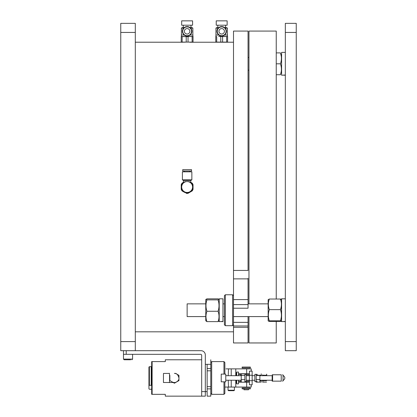 <?xml version="1.0" encoding="UTF-8"?>
<svg xmlns="http://www.w3.org/2000/svg" width="417" height="417" viewBox="0 0 417 417"><rect width="100%" height="100%" fill="white"/><g stroke="black" fill="none" stroke-linecap="round" stroke-linejoin="round"><path stroke-width="0.63" d="M281.605 70.176L281.319 70.848M248.965 70.176L248.052 70.176M225.321 294.767L225.321 325.682L224.414 324.77L224.414 295.674L225.321 294.767L232.597 294.767L232.597 325.682L233.504 324.77L233.504 278.864L248.052 278.864L248.052 299.604L233.504 299.604M205.763 303.857L187.134 303.857L187.134 316.592L205.763 316.592M281.605 317.598L281.345 316.592M268.147 316.592L233.504 316.592M224.414 316.592L222.949 316.592M285.332 75.018L281.605 75.222L281.605 52.401L285.332 52.401M285.332 75.222L283.471 75.175M276.242 52.902L280.433 52.902C281.72 52.902 281.72 52.902 280.433 52.902L281.605 57.447M276.242 63.811L280.433 63.811C281.72 60.168 281.72 56.53 280.433 52.902M276.242 74.726L280.433 74.726C281.72 71.078 281.72 67.439 280.433 63.811M280.433 74.726C281.72 74.726 281.72 74.726 280.433 74.726L281.147 72.026M206.936 299.875C205.659 303.685 205.659 307.485 206.936 311.275C205.659 314.736 205.659 318.181 206.936 321.622L205.763 320.793L205.763 299.656L206.936 298.827L218.049 298.827L219.003 299.276L218.049 299.875L206.936 299.875L205.982 299.276M206.936 311.275L218.049 311.275C219.332 307.485 219.332 303.685 218.049 299.875M206.936 321.622L218.049 321.622C219.332 318.181 219.332 314.736 218.049 311.275M219.222 320.793L218.049 321.622M222.949 321.429L219.222 321.637L219.222 298.812L222.949 298.812L222.949 321.637L221.088 321.585M285.332 321.429L281.605 321.637L281.605 298.812L285.332 298.812M281.402 303.857L281.605 315.93M283.466 321.585L285.332 321.637M268.35 321.147L269.319 320.829L280.433 320.829C281.72 321.022 281.72 321.22 280.433 321.418L269.319 321.418L268.147 320.793L268.147 299.656L269.319 299.031L280.433 299.031C281.72 299.229 281.72 299.427 280.433 299.62M269.319 320.829C268.037 317.102 268.037 313.37 269.319 309.633C268.037 306.104 268.037 302.57 269.319 299.031M269.319 309.633L280.433 309.633C281.72 306.088 281.72 302.554 280.433 299.031M280.433 320.829C281.72 317.087 281.72 313.355 280.433 309.633M281.402 316.592L280.62 320.861M285.332 32.443L296.242 32.443L296.242 23.352L285.332 23.352L285.332 350.687L296.242 350.687L285.332 350.687M296.242 350.687L296.242 341.596L285.332 341.596M296.242 32.443L296.242 341.596M248.965 316.592L248.965 342.956L276.242 342.956L276.242 321.418M276.242 299.031L276.242 31.077L248.965 31.077L248.965 303.857M216.684 42.096L216.684 36.613L215.777 36.613L215.777 42.096L222.595 42.096L222.595 36.55M218.727 42.216L220.775 42.096L220.775 36.55M224.638 36.487L223.21 36.55M216.684 36.613L215.777 36.613M224.638 42.216L227.593 42.096L227.593 36.55M218.727 36.487L220.702 36.487M220.775 36.487L222.595 36.487M222.563 36.55L226.509 36.55M226.686 36.487L227.593 36.487M226.686 36.55L226.686 42.096L222.595 42.096M224.591 35.033L227.458 35.033L227.458 36.487L223.731 36.487M218.774 35.033L215.912 35.033L215.912 36.487M218.221 28.09L215.954 28.09L215.954 35.033M224.706 27.668L226.686 27.668L227.411 28.09L227.411 35.033M227.411 28.09L225.149 28.09M218.664 27.668L216.684 27.668L215.954 28.09M225.524 25.213L225.524 27.668M221.682 26.579A4.728 4.728 0 0 1 225.779 33.673A4.728 4.728 0 0 1 217.591 33.673A4.728 4.728 0 0 1 221.682 26.579M216.23 20.85L227.14 20.85L227.14 25.213L216.23 25.213L216.23 20.85M221.682 28.58A2.726 2.726 0 0 1 224.049 32.672A2.726 2.726 0 0 1 219.321 32.672A2.726 2.726 0 0 1 221.682 28.58M221.682 26.896A4.41 4.41 0 0 0 217.867 33.511A4.41 4.41 0 0 0 225.503 33.511A4.41 4.41 0 0 0 221.682 26.896M188.041 42.096L188.041 36.613L190.089 36.487L192.133 36.613L192.133 42.096L182.13 42.096L182.13 36.613L188.041 36.613M190.089 42.216L193.045 42.096L193.045 36.487L182.13 36.613M186.222 36.613L186.222 42.096L184.178 42.216M193.045 36.613L192.133 36.613M181.223 36.613L181.223 42.096L182.13 42.096M183.668 28.09L181.405 28.09L181.405 35.033M190.152 27.668L192.133 27.668L192.862 28.09L192.862 35.033M192.862 28.09L190.595 28.09M184.178 36.487L181.359 36.487L181.359 35.033L184.225 35.033M190.043 35.033L192.904 35.033L192.904 36.487L190.089 36.487M184.111 27.668L182.13 27.668L181.405 28.09M190.976 25.213L190.976 27.668M191.862 31.306A4.728 4.728 0 0 1 184.767 35.403A4.728 4.728 0 0 1 184.767 27.209A4.728 4.728 0 0 1 191.862 31.306M181.676 20.85L192.586 20.85L192.586 25.213L181.676 25.213L181.676 20.85M189.86 31.306A2.726 2.726 0 0 1 185.768 33.668A2.726 2.726 0 0 1 185.768 28.945A2.726 2.726 0 0 1 189.86 31.306M191.544 31.306A4.41 4.41 0 0 0 184.929 27.486A4.41 4.41 0 0 0 184.929 35.127A4.41 4.41 0 0 0 191.544 31.306M188.604 181.765L188.922 181.577A5.729 5.729 0 0 1 191.763 190.392A5.729 5.729 0 0 1 182.5 190.392A5.729 5.729 0 0 1 185.341 181.577L183.6 182.51M190.199 182.182L190.486 182.375M190.814 180.441L191.862 179.836L182.406 179.836L183.449 180.441L190.814 180.441L190.668 182.51M183.449 182.573A5.775 5.775 0 0 0 182.922 190.97A5.775 5.775 0 0 0 191.34 190.97A5.775 5.775 0 0 0 190.814 182.573M185.341 181.577L185.659 181.765M182.203 190.996L184.178 192.138A5.911 5.911 0 0 0 193.045 187.019A5.911 5.911 0 0 0 190.814 182.396M183.449 182.396A5.911 5.911 0 0 0 181.223 187.019L181.223 189.297M181.223 189.381A6.364 6.364 0 0 0 182.13 190.955L184.178 192.138M186.222 193.316A6.364 6.364 0 0 0 188.041 193.316L192.133 190.955A6.364 6.364 0 0 0 193.045 189.381L193.045 184.658A6.364 6.364 0 0 0 192.133 183.084L190.814 182.318M183.449 182.318L182.13 183.084A6.364 6.364 0 0 0 181.223 184.658L181.223 187.019M191.862 179.836L191.862 171.835L182.406 171.835L182.406 179.836M187.134 181.562A5.457 5.457 0 0 0 182.406 189.745A5.457 5.457 0 0 0 191.856 189.745A5.457 5.457 0 0 0 187.134 181.562M182.724 169.651L191.544 169.651L191.544 171.017L182.724 171.017L182.724 169.651M233.504 324.77L233.504 342.956L248.052 342.956L248.052 322.362L233.504 322.362M233.504 270.435L248.052 270.435L248.052 31.077L233.504 31.077L233.504 278.864M233.504 308.215L248.052 308.215L248.052 299.604M248.052 278.316L248.052 278.864M248.052 316.592L248.052 322.362M248.052 57.921L248.052 68.941M268.147 303.857L248.052 303.857L248.052 301.783M233.504 42.216L189.704 42.242M218.049 42.216L224.257 42.242M126.21 350.687L126.21 354.325L123.484 354.325L123.484 350.687L120.758 350.687L120.758 23.352L135.306 23.352L135.306 341.596L120.758 341.596M120.758 350.687L135.306 350.687L135.306 341.596M126.21 354.325L201.01 354.325L201.682 354.992L201.682 396.15L165.309 396.15L165.309 394.331L151.673 394.331L152.127 394.331L152.127 361.596L151.673 361.596L165.309 361.596L165.309 359.777L201.682 359.777M151.673 361.596L151.673 394.331M205.315 364.328L210.773 364.328M272.15 375.691L272.15 381.148L272.603 381.148L272.603 374.784L272.15 374.784L281.24 374.784C282.747 374.784 282.747 374.784 281.24 374.784C282.747 374.784 282.747 374.784 281.24 374.784L281.24 381.148C282.747 381.148 282.747 381.148 281.24 381.148C282.747 381.148 282.747 381.148 281.24 381.148L272.15 381.148L272.15 380.236M282.455 374.784L283.06 375.008L283.06 380.919L282.455 381.148M224.867 393.424L223.955 394.331L224.867 393.424L224.867 381.831M224.867 374.101L224.867 362.509L223.955 361.596L223.955 374.101M223.955 381.831L223.955 394.331L211.685 394.331L210.773 393.424L211.685 394.331L211.685 361.596L210.773 362.509L210.773 368.482L207.134 368.482L207.134 386.663L210.773 386.663L210.773 370.828L210.773 396.145L207.134 396.145L207.134 386.663M223.955 361.596L211.685 361.596M235.777 373.491L235.777 368.873L231.232 368.873L231.232 375.691M236.053 380.236L235.777 383.468M236.053 383.192L236.413 383.192L236.413 380.236M236.413 375.691L236.413 372.735L236.053 372.735L236.053 375.691M236.689 380.236L236.689 383.875L238.508 383.875L238.508 380.236M238.508 375.691L238.508 372.053L236.689 372.053L236.689 375.691M228.214 380.236L228.506 387.059L224.867 387.059L251.237 387.059L251.237 384.787M236.413 373.736L236.689 373.736L236.413 373.736M251.237 371.146L251.237 368.873L246.687 368.873L246.687 373.736L238.508 373.736L249.418 373.736M246.687 368.873L235.777 368.873L235.777 375.691M249.418 382.191L246.687 382.191L246.687 387.059M236.413 382.191L236.689 382.191M238.508 382.191L246.687 382.191M235.777 387.059L235.777 380.236M231.232 380.236L231.232 387.059M231.232 368.873L226.207 368.873M225.983 368.873L228.506 368.873L228.214 375.691M246.233 373.736C243.304 373.736 243.304 373.736 246.233 373.736L246.687 373.736M243.961 388.602L243.961 389.786L248.506 389.786L248.506 388.873M238.508 381.373L240.87 381.373L240.87 380.236M240.87 375.691L240.87 374.555L238.508 374.555M236.413 374.555L236.689 374.555M151.673 385.689L151.215 385.308L149.395 385.308L149.395 366.684L148.942 367.059L148.942 388.868L149.395 389.249L151.215 389.249L151.673 388.868M149.395 385.308L148.942 385.689M151.215 385.308L151.215 366.684L149.395 366.684M151.215 370.619L151.673 370.244M272.603 380.236L259.874 380.236M256.236 375.482L259.874 375.482L259.874 382.134L256.236 382.134M256.236 379.652L259.874 379.652M256.236 377.39L256.236 374.325L254.87 374.325L254.87 381.602L256.236 381.602M241.234 380.236L225.774 380.236M225.774 381.831L225.774 374.101L221.229 374.101L221.229 381.831L225.774 381.831M244.873 374.633L244.873 382.139L241.234 382.139L241.234 373.788L244.873 373.788M244.873 375.482L241.234 375.482M244.873 379.658L241.234 379.658M244.873 374.325L246.233 374.325L246.233 381.602L244.873 381.602M254.87 380.236L252.144 380.236M249.418 380.236L246.233 380.236M207.134 368.482L207.134 364.328M210.773 368.482L210.773 370.828L207.134 370.828M207.134 388.879L210.773 388.879M210.773 359.782L210.773 362.509L210.773 359.782M249.418 374.784L246.233 374.784M249.418 373.872L241.234 373.872M249.418 382.055L244.873 382.055M249.418 381.148L246.233 381.148M163.448 373.418L169.224 373.418C169.714 371.802 169.714 384.125 169.224 382.509L163.448 382.509L163.448 373.955M172.127 381.904A4.545 4.545 0 0 0 174.405 382.509L174.431 382.509A4.545 4.545 0 0 1 174.415 382.509L169.224 382.509M176.678 374.028A4.545 4.545 0 0 0 174.405 373.418L174.431 373.418C176.516 373.095 178.023 374.628 178.95 378.026C179.284 381.263 174.874 382.915 174.405 382.509M178.95 377.828L178.95 375.342L176.871 374.138M178.95 380.591L176.871 381.79L178.95 380.591L178.95 378.104M173.185 382.509L174.405 383.213L176.48 382.014L174.405 383.213L169.855 380.591L169.855 375.342M250.325 388.873L242.141 388.873L242.141 387.966L250.325 387.966L250.325 388.873M250.325 367.054L242.141 367.054L242.141 367.961L250.325 367.961L250.325 367.054M249.418 371.146L249.418 384.787L252.144 384.787L252.144 371.146L249.418 371.146M266.557 380.596L266.557 380.236M266.692 375.691L266.692 374.148L266.421 375.691M262.804 375.232L266.421 375.232M266.557 380.695L262.601 380.695M262.856 380.622L262.856 382.17M262.601 382.092L266.557 382.092M262.601 375.785L262.601 374.831M262.147 380.539L262.147 380.236L262.147 380.539M257.148 375.482L257.148 374.325L255.783 374.325M259.874 382.092L261.24 382.092L261.24 380.695L259.874 380.695M261.24 380.695L261.24 380.236M261.24 375.691L261.24 373.835L261.24 375.691M257.148 375.232L261.24 375.232M228.506 387.059L228.047 387.059L228.047 390.239L234.417 390.239L233.958 390.693L228.506 390.693L228.047 390.239M234.417 387.059L234.417 390.239M201.682 391.605L205.315 391.605L205.315 354.992A4.306 4.306 0 0 0 201.01 350.687L135.306 350.687M207.134 391.605L205.315 391.605L205.315 396.15L201.682 396.15M123.484 354.325L123.484 359.1L124.167 359.777L130.657 359.777M132.575 359.1L131.892 359.777L132.575 359.1L132.575 354.325L132.575 359.1L123.484 359.1L124.167 359.777L125.408 359.777M248.052 304.603L233.504 304.603M248.052 325.974L233.504 325.974M120.758 32.443L135.306 32.443M256.236 380.789L256.236 377.745M256.236 381.581L256.236 380.997M252.144 380.695L249.418 380.695M252.144 375.237L249.418 375.237M248.965 57.447L248.052 57.447M225.321 325.682L232.597 325.682M233.504 295.674L232.597 294.767M224.414 303.857L222.949 303.857M219.222 299.656L219.003 299.276M217.841 25.213L217.841 27.668M183.292 25.213L183.292 27.668M183.449 180.441L183.449 182.63M184.403 171.017L184.403 171.835M189.86 171.017L189.86 171.835M248.052 327.303L233.504 327.303M183.496 42.216L135.306 42.216M233.504 331.817L135.306 331.817M283.06 375.394C285.437 377.109 285.437 378.824 283.06 380.539M236.053 372.735L235.777 372.464M236.413 381.373L236.689 381.373M272.603 375.691L259.874 375.691M241.234 375.691L225.774 375.691M254.87 375.691L252.144 375.691M249.418 375.691L246.233 375.691M207.134 396.15L210.773 396.15M173.649 382.509L174.431 382.509M255.783 381.602L257.148 381.602"/></g></svg>
